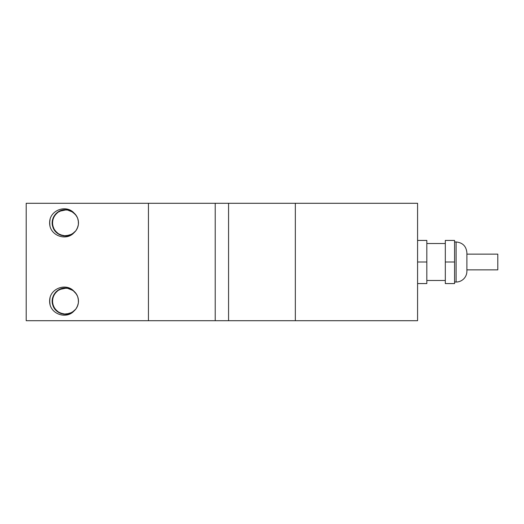 <?xml version="1.0" encoding="UTF-8"?>
<svg xmlns="http://www.w3.org/2000/svg" width="524" height="524" viewBox="0 0 524 524"><rect width="100%" height="100%" fill="white"/><g stroke="black" fill="none" stroke-linecap="round" stroke-linejoin="round"><path stroke-width="0.79" d="M466.891 254.14L497.8 254.14L497.8 269.86L466.891 269.86M454.563 241.97L456.103 241.97C462.653 242.612 466.249 246.208 466.891 252.758L466.891 271.242A10.788 10.788 0 0 1 456.103 282.03L454.563 282.03M445.315 262L445.315 283.569L454.563 283.569L454.563 262L445.315 262L445.315 240.431L454.563 240.431L454.563 262M445.315 280.491L426.824 280.491M417.582 283.569L426.824 283.569L426.824 262L417.582 262M417.582 240.431L426.824 240.431L426.824 262M228.569 203.292L295.339 203.292L295.339 320.708L228.569 320.708L228.569 203.292L215.213 203.292L215.213 320.708L148.443 320.708L148.443 203.292L26.2 203.292L26.2 320.708L148.443 320.708M295.339 320.708L417.582 320.708L417.582 203.292L295.339 203.292M148.443 203.292L215.213 203.292M50.16 218.783C53.062 209.043 66.974 205.172 73.936 212.927A13.139 13.139 0 0 1 73.936 232.794C67 240.536 53.075 236.704 50.16 226.938A15.713 15.713 0 0 1 50.16 218.783L49.623 222.746M50.127 297.206L50.16 297.062C53.062 287.322 66.974 283.445 73.936 291.206A13.139 13.139 0 0 1 73.936 311.073C67 318.815 53.075 314.983 50.16 305.217A15.713 15.713 0 0 1 50.16 297.062L49.623 301.025M66.515 288.056L65.336 288.004C56.854 287.683 50.003 296.912 52.76 304.942C55.046 313.811 67.269 317.348 73.936 311.073M66.515 209.777L65.336 209.724C56.854 209.41 50.003 218.639 52.76 226.669C55.046 235.531 67.269 239.075 73.936 232.794M49.872 303.907L49.688 299.748M49.872 225.628L49.688 221.469M49.636 223.447L50.016 226.342M49.918 219.851L50.055 219.222M49.754 220.873L50.081 219.111M67.269 209.869L66.489 209.777M67.766 209.954L63.6 209.836L57.594 212.246L53.468 217.231L52.217 223.578L54.155 229.754L58.799 234.254L65.028 235.997L71.303 234.569M73.393 233.239L75.266 231.464M77.519 227.776L78.168 225.687M78.39 221.364L77.958 219.215M76.091 215.318L74.788 213.74M71.185 211.1L69.659 210.458M64.858 209.731L61.642 210.255M60.162 210.786L55.767 213.858L52.629 219.517L52.577 225.988L55.328 231.372M57.738 233.573L60.247 234.975M63.771 235.905L66.6 235.938M70.19 235.073L72.358 233.966M75.43 231.274L76.609 229.604M78.22 225.438L78.443 223.8M77.886 218.98L77.473 217.827M74.513 213.458L73.904 212.901M66.555 209.783L58.989 211.355L54.273 215.783L52.236 221.927L53.376 228.294L57.417 233.344L63.384 235.852L69.823 235.211L74.107 232.643M76.111 230.383L77.716 227.272M78.39 224.331L78.318 220.833M76.956 216.726L75.345 214.349M72.613 211.925L70.832 210.93M68.192 210.039L62.828 209.967L56.978 212.731L53.153 217.951L52.289 224.364L54.581 230.409L59.494 234.628L65.814 235.99L72.024 234.169L75.764 230.855M77.31 228.268L78.312 224.914M78.443 221.894L77.722 218.469M77.487 217.866L75.62 214.683L71.257 211.133M73.635 212.672L68.913 210.222M64.079 209.783L63.299 209.888M57.987 211.971L55.531 214.119M53.684 216.805L53.016 218.318M52.243 221.842L52.282 224.318M53.913 229.342L55.858 231.955M53.337 217.519L52.551 219.857M52.243 223.859L52.669 226.329M59.035 234.385L61.347 235.381M65.343 235.997L67.806 235.767M73.013 233.527L73.668 233.023M76.137 230.337L77.65 227.449M78.397 224.272L78.345 221.017M57.352 212.43L56.101 213.517M71.264 234.588L72.325 233.986M55.826 213.799L55.027 214.722M76.432 215.829L73.013 212.194L66.987 209.829L64.118 209.783M59.068 211.316L58.02 211.951M54.319 215.711L53.703 216.759M53.343 228.215L53.874 229.276M57.352 233.291L58.38 234.005M63.299 235.839L64.504 235.97M69.744 235.237L70.295 235.027M75.115 231.634L76.36 230.01M78.115 225.903L78.436 223.886M78.017 219.438L77.336 217.506M74.847 213.799L73.327 212.43M69.365 210.36L67.38 209.882M62.906 209.954L60.935 210.484M57.044 212.672L55.564 214.087M53.186 217.879L52.557 219.818M52.276 224.259L52.655 226.289M54.548 230.357L55.832 231.929M59.395 234.575L61.308 235.368M65.736 235.99L67.766 235.774M72.613 233.802L73.635 233.049M76.059 230.455L77.493 227.855M78.384 224.416L78.397 221.449M77.545 218.004L76.137 215.384M65.336 209.724L64.943 209.731M61.721 210.229L58.721 211.513M56.134 213.491L53.186 217.873L52.217 222.235M52.465 225.471L53.507 228.569M55.289 231.32L57.673 233.534M60.522 235.086L63.686 235.892M66.954 235.898L69.941 235.165M73.419 233.219L75.711 230.927M77.277 228.346L78.299 224.993M78.443 221.98L77.749 218.547M49.636 301.726L50.016 304.614M49.918 298.123L50.055 297.501M50.094 304.948L49.629 300.783M49.649 302.066L49.963 297.887M67.269 288.148L66.489 288.049M67.766 288.226L63.6 288.115L57.594 290.525L53.468 295.503L52.217 301.857L54.155 308.027L58.799 312.533L64.989 314.269M67.851 314.033L70.589 313.182M73.701 311.269L75.266 309.743M77.519 306.049L78.168 303.959M78.39 299.636L77.958 297.494M76.091 293.591L74.788 292.012M71.185 289.372L69.659 288.731M64.858 288.01L61.642 288.528M60.162 289.065L55.767 292.137L52.629 297.796L52.577 304.267L55.616 309.979L60.607 313.398M63.771 314.184L66.64 314.21M70.19 313.345L72.692 312.029M75.43 309.553L76.687 307.758M78.22 303.717L78.462 301.686M77.886 297.252L77.316 295.746M74.513 291.737L73.904 291.174M66.555 288.056L58.989 289.634L54.273 294.056L52.236 300.2L53.376 306.573L57.417 311.623L63.384 314.131L69.823 313.49L74.107 310.922M76.111 308.662L77.716 305.551M78.39 302.61L78.318 299.106M76.956 295.005L75.345 292.628M72.613 290.204L70.832 289.202M68.192 288.311L62.828 288.239L56.978 291.003L53.153 296.224L52.289 302.636L54.581 308.688L59.494 312.907L65.814 314.269L72.024 312.448L75.764 309.134M77.31 306.54L78.312 303.186M78.443 300.173L77.722 296.748M77.487 296.145L75.62 292.962L73.936 291.2M73.635 290.951L68.913 288.495M64.079 288.062L60.895 288.776M57.987 290.25L56.389 291.521M53.684 295.077L53.173 296.184M52.243 300.114L52.243 302.204M63.299 288.161L60.529 288.914M57.352 290.709L55.275 292.693M53.337 295.798L52.465 298.523M52.243 302.138L52.773 304.981M55.053 309.317L55.858 310.234M59.035 312.664L61.347 313.653M65.343 314.276L67.806 314.04M73.013 311.8L73.668 311.295M76.137 308.616L77.65 305.721M78.397 302.551L78.345 299.289M54.339 308.322L55.302 309.618M71.264 312.861L72.325 312.265M55.826 292.078L55.027 292.995M52.655 297.717L52.393 298.909M52.557 304.182L52.898 305.354M55.564 309.913L56.422 310.784M60.935 313.516L62.107 313.869M67.38 314.118L68.572 313.869M73.327 311.57L74.257 310.778M77.336 306.488L77.781 305.354M78.436 300.114L78.286 298.903M76.36 293.984L75.646 292.995M71.605 289.595L70.511 289.065M76.432 294.108L73.013 290.473L66.987 288.102L64.118 288.056M59.068 289.595L58.02 290.231M54.319 293.99L53.703 295.032M53.343 306.494L53.874 307.555M57.352 311.57L58.38 312.284M63.299 314.118L64.504 314.249M69.744 313.516L70.295 313.306M75.115 309.913L76.36 308.289M78.115 304.182L78.436 302.158M78.017 297.711L77.336 295.785M74.847 292.071L73.327 290.709M69.365 288.632L67.38 288.161M62.906 288.226L60.935 288.763M57.044 290.951L55.564 292.366M53.186 296.152L52.557 298.097M52.276 302.538L52.655 304.562M54.548 308.636L55.832 310.201M59.395 312.854L61.308 313.64M65.736 314.269L67.766 314.046M72.613 312.081L73.635 311.322M76.059 308.728L77.493 306.127M78.384 302.695L78.397 299.721M77.545 296.276L76.137 293.663M73.963 291.233L71.257 289.412M65.336 288.004L64.943 288.01M61.721 288.508L58.721 289.785M56.134 291.763L54.11 294.318M52.773 297.305L52.217 300.514M52.465 303.75L53.507 306.841M55.289 309.599L57.673 311.806M60.522 313.359L63.686 314.171M66.954 314.177L69.941 313.444M73.419 311.498L75.711 309.199M77.277 306.619L78.299 303.272M78.443 300.259L77.749 296.826M215.213 320.708L228.569 320.708M456.103 241.97L456.103 282.03M426.824 243.509L445.315 243.509"/></g></svg>
